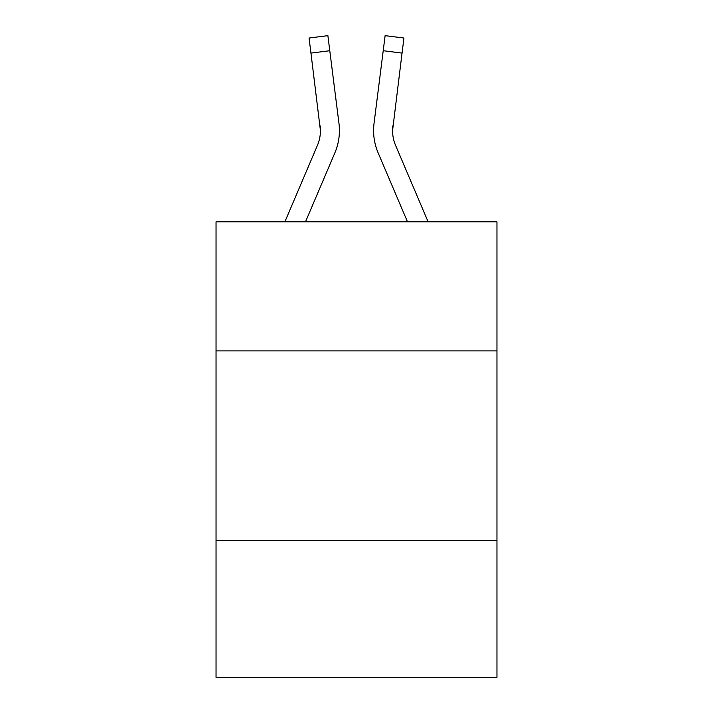 <?xml version="1.0" encoding="UTF-8"?>
<svg xmlns="http://www.w3.org/2000/svg" width="713" height="713" viewBox="0 0 713 713"><rect width="100%" height="100%" fill="white"/><g stroke="black" fill="none" stroke-linecap="round" stroke-linejoin="round"><path stroke-width="1.07" d="M496.961 350.885L496.961 221.814L216.039 221.814L216.039 350.885L496.961 350.885L496.961 677.35L216.039 677.35L216.039 350.885M496.961 540.686L216.039 540.686M305.503 221.814L334.869 152.858A56.942 56.942 0 0 0 338.969 123.411L329.78 50.712L310.948 53.092L309.05 38.03L327.882 35.65L329.78 50.712M339.352 133.331L339.415 130.524L339.352 133.331M338.684 121.139L338.969 123.411M428.121 221.814L395.599 145.425A37.958 37.958 0 0 1 392.56 130.622L402.052 53.092L383.22 50.712L385.118 35.65L403.95 38.03L385.118 35.65L403.95 38.03L385.118 35.65L403.95 38.03L385.118 35.65L403.95 38.03L385.118 35.65L403.95 38.03L385.118 35.65L403.95 38.03L385.118 35.65L403.95 38.03L385.118 35.65L403.95 38.03L385.118 35.65L403.95 38.03L385.118 35.65L403.95 38.03L385.118 35.65L403.95 38.03L385.118 35.65L403.95 38.03L385.118 35.65L403.95 38.03L385.118 35.65L403.95 38.03L385.118 35.65L403.95 38.03L385.118 35.65L403.95 38.03L385.118 35.65L403.95 38.03L385.118 35.65L403.95 38.03L385.118 35.65L403.95 38.03L385.118 35.65L403.95 38.03L385.118 35.65L403.95 38.03L385.118 35.65L403.95 38.03L385.118 35.65L403.95 38.03L385.118 35.65L403.95 38.03L385.118 35.65L403.95 38.03L385.118 35.65L403.95 38.03L385.118 35.65L403.95 38.03L385.118 35.65L403.95 38.03L385.118 35.65L403.95 38.03L385.118 35.65L403.95 38.03L385.118 35.65L403.95 38.03L385.118 35.65L403.95 38.03L385.118 35.65L403.95 38.03L385.118 35.65L403.95 38.03L385.118 35.65L403.95 38.03L402.052 53.092M407.497 221.814L378.131 152.858A56.942 56.942 -178.8 0 1 374.031 123.411L383.22 50.712M392.605 132.404L392.56 130.622A37.958 37.958 -178.8 0 0 395.599 145.425A37.958 37.958 -178.8 0 1 392.56 130.622A37.958 37.958 -178.8 0 0 395.599 145.425A37.958 37.958 -178.8 0 1 392.56 130.622A37.958 37.958 -178.8 0 0 395.599 145.425A37.958 37.958 -178.8 0 1 392.56 130.622A37.958 37.958 -178.8 0 0 395.599 145.425A37.958 37.958 -178.8 0 1 392.56 130.622A37.958 37.958 -178.8 0 0 395.599 145.425A37.958 37.958 -178.8 0 1 392.56 130.622A37.958 37.958 -178.8 0 0 395.599 145.425A37.958 37.958 -178.8 0 1 392.56 130.622A37.958 37.958 -178.8 0 0 395.599 145.425A37.958 37.958 -178.8 0 1 392.56 130.622A37.958 37.958 -178.8 0 0 395.599 145.425A37.958 37.958 -178.8 0 1 392.56 130.622A37.958 37.958 -178.8 0 0 395.599 145.425A37.958 37.958 -178.8 0 1 392.56 130.622A37.958 37.958 -178.8 0 0 395.599 145.425A37.958 37.958 -178.8 0 1 392.56 130.622A37.958 37.958 -178.8 0 0 395.599 145.425A37.958 37.958 -178.8 0 1 392.56 130.622A37.958 37.958 -178.8 0 0 395.599 145.425A37.958 37.958 -178.8 0 1 392.56 130.622A37.958 37.958 -178.8 0 0 395.599 145.425A37.958 37.958 -178.8 0 1 392.56 130.622A37.958 37.958 -178.8 0 0 395.599 145.425A37.958 37.958 -178.8 0 1 392.56 130.622A37.958 37.958 -178.8 0 0 395.599 145.425A37.958 37.958 -178.8 0 1 392.56 130.622A37.958 37.958 -178.8 0 0 395.599 145.425A37.958 37.958 -178.8 0 1 392.56 130.622A37.958 37.958 -178.8 0 0 395.599 145.425A37.958 37.958 -178.8 0 1 392.56 130.622A37.958 37.958 -178.8 0 0 395.599 145.425A37.958 37.958 -178.8 0 1 392.56 130.622A37.958 37.958 -178.8 0 0 395.599 145.425A37.958 37.958 -178.8 0 1 392.863 125.791L392.605 132.404M284.879 221.814L317.401 145.425A37.958 37.958 0 0 0 320.44 130.631L310.948 53.092M317.401 145.425A37.958 37.958 0 0 0 320.44 130.631A37.958 37.958 0 0 1 317.401 145.425A37.958 37.958 0 0 0 320.44 130.631A37.958 37.958 0 0 1 317.401 145.425A37.958 37.958 0 0 0 320.137 125.791L320.44 130.622M373.648 133.331L373.585 130.524M374.031 123.411L374.316 121.139M403.95 38.03L385.118 35.65M309.05 38.03L327.882 35.65"/></g></svg>
